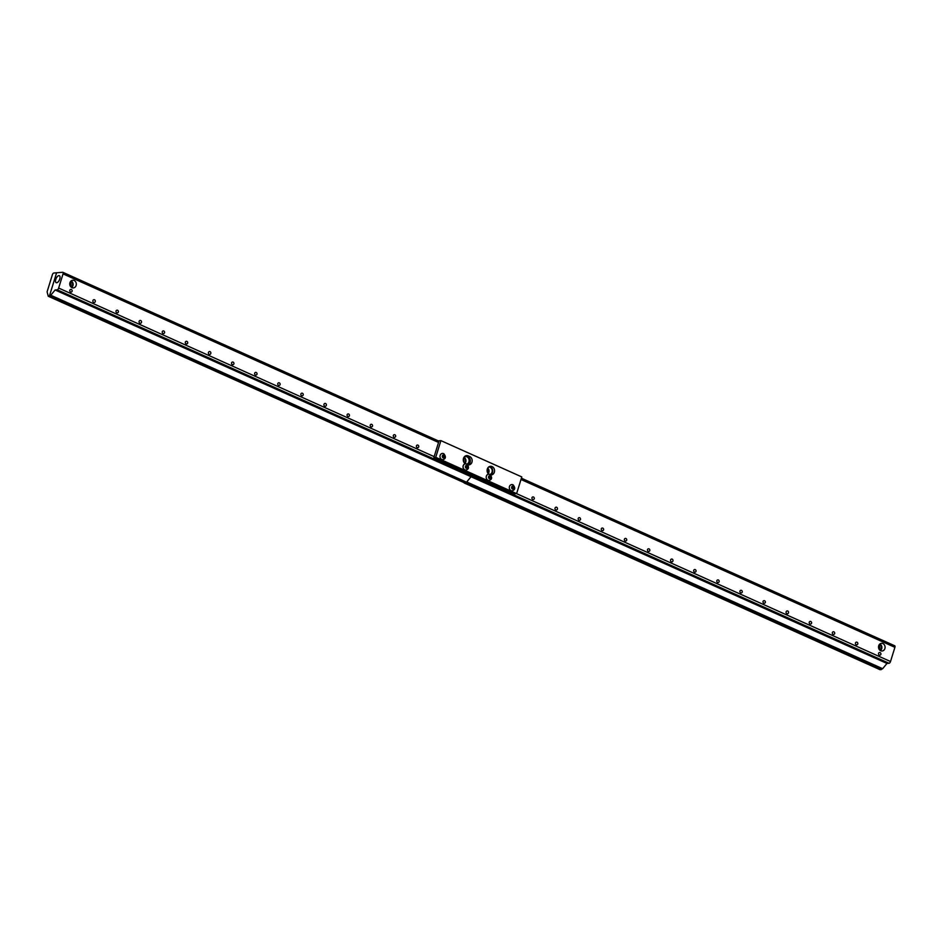 <?xml version="1.0" encoding="UTF-8"?>
<svg xmlns="http://www.w3.org/2000/svg" width="942" height="942" viewBox="0 0 942 942"><rect width="100%" height="100%" fill="white"/><g stroke="black" fill="none" stroke-linecap="round" stroke-linejoin="round"><path stroke-width="1.41" d="M886.975 663.451L471.047 476.723L473.131 476.546A1.79 0.836 -65.8 0 0 474.226 475.58A1.79 0.836 114.2 0 1 473.131 476.546L471.047 476.723L466.714 481.963L464.182 482.987L880.111 669.727L882.642 668.702L886.975 663.451L889.06 663.274A1.79 0.836 -65.8 0 0 890.508 661.531L894.9 647.331A1.79 0.836 -65.8 0 0 894.712 645.776A1.79 0.836 -65.8 0 0 894.488 645.741M48.254 296.259L47.1 291.796L52.363 274.781A1.79 0.836 114.2 0 1 53.812 273.027L56.602 272.791L49.361 296.165L48.254 296.259L881.229 669.621M488.203 473.638A3.638 3.109 85.1 0 0 487.72 468.127M487.897 473.237A3.109 2.649 85.1 0 0 487.497 468.574M488.733 466.973A3.839 3.273 -94.9 0 1 490.052 474.45M580.496 519.489A1.437 1.236 -94.9 0 1 578.176 518.453A1.437 1.236 -94.9 0 1 580.496 519.489M626.713 540.237A1.437 1.236 -94.9 0 1 624.393 539.201A1.437 1.236 -94.9 0 1 626.713 540.237M672.929 560.985A1.437 1.236 -94.9 0 1 670.598 559.948A1.437 1.236 -94.9 0 1 672.929 560.985M719.135 581.732A1.437 1.236 -94.9 0 1 716.815 580.696A1.437 1.236 -94.9 0 1 719.135 581.732M765.351 602.48A1.437 1.236 -94.9 0 1 763.032 601.443A1.437 1.236 -94.9 0 1 765.351 602.48M811.568 623.239A1.437 1.236 -94.9 0 1 809.249 622.191A1.437 1.236 -94.9 0 1 811.568 623.239M834.671 633.613A1.437 1.236 -94.9 0 1 832.351 632.565A1.437 1.236 -94.9 0 1 834.671 633.613M880.888 654.36A1.437 1.236 -94.9 0 1 878.568 653.312A1.437 1.236 -94.9 0 1 880.888 654.36M857.785 643.987A1.437 1.236 -94.9 0 1 855.466 642.939A1.437 1.236 -94.9 0 1 857.785 643.987M880.381 650.569A3.638 3.109 85.1 0 0 879.828 644.034M879.922 650.251A3.109 2.649 85.1 0 0 879.428 644.422M879.263 649.509A3.109 2.649 85.1 0 0 878.898 645.27M884.891 648.543A3.839 3.273 -94.9 0 1 878.533 647.437A3.839 3.273 -94.9 0 1 881.276 643.351A3.839 3.273 -94.9 0 1 884.891 648.543M788.466 612.865A1.437 1.236 -94.9 0 1 786.134 611.817A1.437 1.236 -94.9 0 1 788.466 612.865M742.249 592.106A1.437 1.236 -94.9 0 1 739.929 591.07A1.437 1.236 -94.9 0 1 742.249 592.106M696.032 571.358A1.437 1.236 -94.9 0 1 693.712 570.322A1.437 1.236 -94.9 0 1 696.032 571.358M649.815 550.611A1.437 1.236 -94.9 0 1 647.495 549.575A1.437 1.236 -94.9 0 1 649.815 550.611M603.598 529.863A1.437 1.236 -94.9 0 1 601.279 528.827A1.437 1.236 -94.9 0 1 603.598 529.863M557.393 509.116A1.437 1.236 -94.9 0 1 555.062 508.079A1.437 1.236 -94.9 0 1 557.393 509.116M534.279 498.742A1.437 1.236 -94.9 0 1 531.959 497.706A1.437 1.236 -94.9 0 1 534.279 498.742M882.642 668.702L466.714 481.963L471.047 476.723L55.107 289.983L50.774 295.235L49.62 295.329L56.602 272.791L62.631 272.273A1.79 0.836 114.2 0 1 62.843 272.309A1.79 0.836 114.2 0 1 63.043 273.875L58.651 288.064A1.79 0.836 114.2 0 1 57.203 289.806L55.107 289.983M881.476 668.796L50.774 295.235M49.361 296.165L465.289 482.893L465.548 482.068L49.62 295.329M95.248 301.64A1.437 1.236 -94.9 0 1 92.917 300.592A1.437 1.236 -94.9 0 1 95.248 301.64M71.639 287.475A3.638 3.109 85.1 0 0 71.074 280.94M71.18 287.157A3.109 2.649 85.1 0 0 70.674 281.34M70.509 286.415A3.109 2.649 85.1 0 0 70.144 282.176M76.137 285.45A3.839 3.273 -94.9 0 1 69.779 284.343A3.839 3.273 -94.9 0 1 72.534 280.269A3.839 3.273 -94.9 0 1 76.137 285.45M164.567 332.762A1.437 1.236 -94.9 0 1 162.248 331.714A1.437 1.236 -94.9 0 1 164.567 332.762M210.784 353.509A1.437 1.236 -94.9 0 1 208.453 352.461A1.437 1.236 -94.9 0 1 210.784 353.509M256.989 374.257A1.437 1.236 -94.9 0 1 254.67 373.209A1.437 1.236 -94.9 0 1 256.989 374.257M303.206 395.004A1.437 1.236 -94.9 0 1 300.887 393.956A1.437 1.236 -94.9 0 1 303.206 395.004M349.423 415.752A1.437 1.236 -94.9 0 1 347.103 414.715A1.437 1.236 -94.9 0 1 349.423 415.752M395.64 436.499A1.437 1.236 -94.9 0 1 393.32 435.463A1.437 1.236 -94.9 0 1 395.64 436.499M418.743 446.873A1.437 1.236 -94.9 0 1 416.423 445.837A1.437 1.236 -94.9 0 1 418.743 446.873M464.901 463.476A3.638 3.109 85.1 0 0 463.959 457.329M464.536 463.134A3.109 2.649 85.1 0 0 463.711 457.777M463.735 461.933A3.109 2.649 85.1 0 0 463.334 459.001M464.065 457.164A3.839 3.273 -94.9 0 1 468.951 461.815A3.839 3.273 -94.9 0 1 466.938 464.076M372.526 426.125A1.437 1.236 -94.9 0 1 370.206 425.089A1.437 1.236 -94.9 0 1 372.526 426.125M326.321 405.378A1.437 1.236 -94.9 0 1 323.989 404.33A1.437 1.236 -94.9 0 1 326.321 405.378M280.104 384.63A1.437 1.236 -94.9 0 1 277.784 383.582A1.437 1.236 -94.9 0 1 280.104 384.63M233.887 363.883A1.437 1.236 -94.9 0 1 231.567 362.835A1.437 1.236 -94.9 0 1 233.887 363.883M187.67 343.135A1.437 1.236 -94.9 0 1 185.35 342.087A1.437 1.236 -94.9 0 1 187.67 343.135M141.465 322.388A1.437 1.236 -94.9 0 1 139.133 321.34A1.437 1.236 -94.9 0 1 141.465 322.388M118.351 312.014A1.437 1.236 -94.9 0 1 116.031 310.966A1.437 1.236 -94.9 0 1 118.351 312.014M72.134 291.266A1.437 1.236 -94.9 0 1 69.814 290.218A1.437 1.236 -94.9 0 1 72.134 291.266M58.887 275.617A3.839 1.802 114.2 0 1 59.381 275.712A3.839 1.802 114.2 0 1 59.417 279.939A3.839 1.802 114.2 0 1 56.237 282.706A3.839 1.802 114.2 0 1 55.931 278.938A3.839 1.802 114.2 0 1 58.887 275.617M465.972 470.058A3.132 2.673 -94.9 0 1 465.383 463.817A4.357 3.721 -94.9 0 1 463.323 459.072A4.357 3.721 -94.9 0 1 466.631 455.598A4.357 3.721 -94.9 0 1 468.256 455.881L469.705 456.529A4.357 3.721 -94.9 0 1 472.142 461.239A4.357 3.721 -94.9 0 1 468.81 464.936A4.357 3.721 -94.9 0 1 467.962 464.889A4.357 3.721 85.1 0 0 470.317 460.815A4.357 3.721 85.1 0 0 467.844 456.682L466.396 456.034A4.357 3.721 85.1 0 0 465.713 455.81M490.57 474.78A4.357 3.721 85.1 0 0 492.666 470.282A4.357 3.721 85.1 0 0 489.546 466.514M488.733 474.179A4.357 3.721 -94.9 0 1 487.32 469.057A4.357 3.721 -94.9 0 1 490.452 466.29A4.357 3.721 -94.9 0 1 494.538 470.317A4.357 3.721 -94.9 0 1 491.206 474.98A4.357 3.721 -94.9 0 1 490.817 474.992M521.786 476.923L516.616 493.62L514.756 493.785L433.885 457.471L439.054 440.774L440.903 440.62L521.786 476.923M516.616 493.62L435.734 457.317L433.885 457.471M435.734 457.317L440.903 440.62M442.87 459.684A3.132 2.673 -94.9 0 1 442.34 453.443M443.329 455.21L444.565 456.952L443.729 457.765L442.681 457.294L443.329 455.21M444.565 456.952L442.681 455.269M443.729 455.728L444.365 455.681M443.081 457.812L443.918 457.011M466.667 464.017A3.132 2.673 85.1 0 0 465.501 463.805L465.383 463.817A3.132 2.673 -94.9 0 1 465.442 463.817M466.431 465.583L467.679 467.326L466.832 468.139L465.595 466.396L466.431 465.583M467.679 467.326L465.795 465.642M466.832 466.102L467.479 466.055M466.184 468.186L467.032 467.385M489.086 480.432A3.132 2.673 -94.9 0 1 488.557 474.191M489.546 475.957L490.782 477.7L489.934 478.512L488.698 476.77L489.546 475.957M490.782 477.7L488.898 476.016M489.934 476.475L490.582 476.428M489.298 478.56L490.134 477.759M512.189 490.806A3.132 2.673 -94.9 0 1 511.659 484.565M512.648 486.331L513.696 486.802L513.049 488.886L511.812 487.144L512.648 486.331M513.885 488.074L512.001 486.39M513.049 486.849L513.696 486.802M512.401 488.933L513.249 488.133M57.203 289.806L889.06 663.274M894.9 647.331L520.997 479.466M890.508 661.531L516.534 493.632M438.536 442.446L63.043 273.875M434.144 456.635L58.651 288.064M469.705 456.529L467.844 456.682M468.256 455.881L466.396 456.034M443.953 455.127A1.46 1.248 -94.9 0 1 444.33 457.624A1.46 1.248 -94.9 0 1 442.304 456.705A1.46 1.248 -94.9 0 1 443.953 455.127M443.564 453.644A3.132 2.673 85.1 0 0 439.996 456.788A3.132 2.673 85.1 0 0 442.928 459.684C445.896 458.707 446.178 456.705 443.764 453.667L442.281 453.443M467.055 465.501A1.46 1.248 -94.9 0 1 467.444 467.997A1.46 1.248 -94.9 0 1 465.407 467.079A1.46 1.248 -94.9 0 1 467.055 465.501M465.501 463.805A3.132 2.673 85.1 0 0 466.031 470.058C469.01 469.081 469.281 467.079 466.879 464.041L465.501 463.805M490.158 475.875A1.46 1.248 -94.9 0 1 490.547 478.371A1.46 1.248 -94.9 0 1 488.521 477.453A1.46 1.248 -94.9 0 1 490.158 475.875M489.781 474.391A3.132 2.673 85.1 0 0 486.202 477.535A3.132 2.673 85.1 0 0 489.133 480.432C492.113 479.454 492.395 477.453 489.981 474.427L488.498 474.191M513.272 486.249A1.46 1.248 -94.9 0 1 513.661 488.745A1.46 1.248 -94.9 0 1 511.624 487.826A1.46 1.248 -94.9 0 1 513.272 486.249M512.884 484.765A3.132 2.673 85.1 0 0 509.316 487.909A3.132 2.673 85.1 0 0 512.248 490.806C515.215 489.828 515.498 487.826 513.084 484.8L511.6 484.565M894.712 645.776L521.397 478.183M438.937 441.162L62.843 272.309"/></g></svg>
